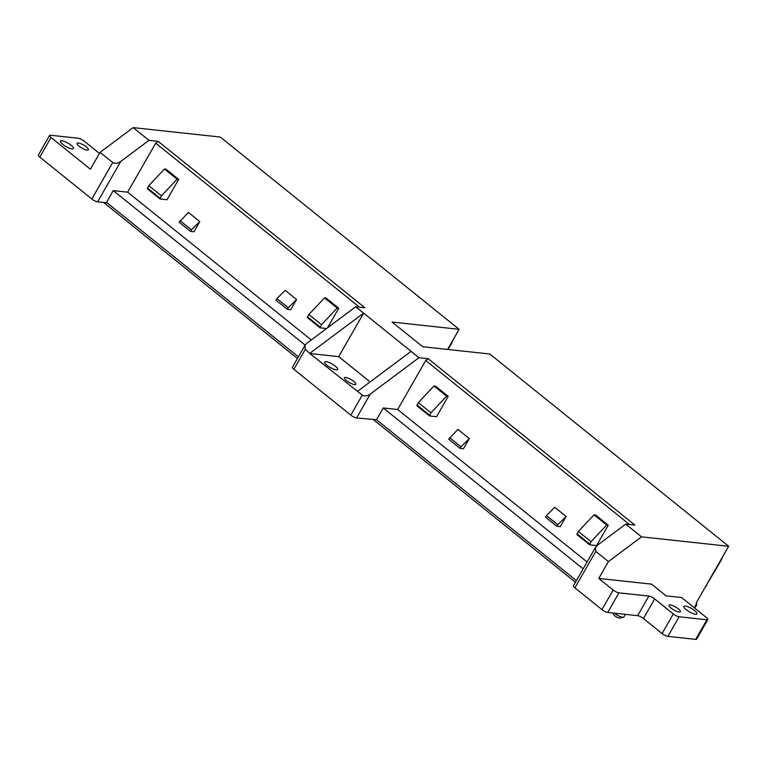 <?xml version="1.0" encoding="UTF-8"?>
<svg xmlns="http://www.w3.org/2000/svg" width="767" height="767" viewBox="0 0 767 767"><rect width="100%" height="100%" fill="white"/><g stroke="black" fill="none" stroke-linecap="round" stroke-linejoin="round"><path stroke-width="1.15" d="M686.244 609.717A7.497 1.975 29.8 0 0 692.783 613.495A7.497 1.975 29.8 0 0 696.944 613.897A7.497 1.975 29.8 0 0 694.643 610.628A7.497 1.975 29.8 0 0 688.104 606.841A7.497 1.975 29.8 0 0 683.943 606.448A7.497 1.975 29.8 0 0 686.244 609.717M671.029 608.068A6.558 1.726 29.8 0 0 676.753 611.376A6.558 1.726 29.8 0 0 680.387 611.721A6.558 1.726 29.8 0 0 678.373 608.864A6.558 1.726 29.8 0 0 672.649 605.556A6.558 1.726 29.8 0 0 669.016 605.211A6.558 1.726 29.8 0 0 671.029 608.068M353.817 381.429A6.558 1.726 -150.2 0 1 355.83 384.286A6.558 1.726 -150.2 0 1 352.197 383.941A6.558 1.726 -150.2 0 1 346.473 380.633A6.558 1.726 -150.2 0 1 344.46 377.776A6.558 1.726 -150.2 0 1 348.093 378.121A6.558 1.726 -150.2 0 1 353.817 381.429M335.361 366.204A7.497 1.975 -150.2 0 1 337.662 369.473A7.497 1.975 -150.2 0 1 333.511 369.08A7.497 1.975 -150.2 0 1 326.963 365.293A7.497 1.975 -150.2 0 1 324.662 362.024A7.497 1.975 -150.2 0 1 328.822 362.427A7.497 1.975 -150.2 0 1 335.361 366.204M79.02 146.152A6.558 1.726 29.8 0 0 84.744 149.46A6.558 1.726 29.8 0 0 88.387 149.805A6.558 1.726 29.8 0 0 86.374 146.948A6.558 1.726 29.8 0 0 80.65 143.64A6.558 1.726 29.8 0 0 77.007 143.295A6.558 1.726 29.8 0 0 79.02 146.152M62.76 144.388A7.497 1.975 29.8 0 0 69.298 148.175A7.497 1.975 29.8 0 0 73.459 148.568A7.497 1.975 29.8 0 0 71.149 145.299A7.497 1.975 29.8 0 0 64.61 141.521A7.497 1.975 29.8 0 0 60.449 141.118A7.497 1.975 29.8 0 0 62.76 144.388M614.367 613.169A6.558 1.726 29.8 0 0 614.54 613.303A6.558 1.726 29.8 0 0 623.456 617.243L619.861 618.077A3.749 0.988 -150.2 0 1 614.77 615.824A3.749 0.988 -150.2 0 1 613.61 614.501L613.149 613.034M359.474 307.174L155.73 143.17L127.667 192.172L311.268 339.963M287.347 309.331L275.957 300.165L276.858 298.603L285.209 290.348L296.589 299.513L290.76 309.705L287.347 309.331L288.239 307.768L296.589 299.513M178.663 179.382L166.995 199.765L160.035 198.979L161.444 195.834L148.788 185.652L164.435 169.028L166.008 169.2L178.663 179.382L177.091 179.21L164.435 169.028M320.021 327.701L307.452 317.643L307.509 316.857L308.861 314.508L324.508 297.884L326.08 298.047L338.736 308.238L327.519 327.825M199.794 221.586L193.955 231.778L190.542 231.413L179.152 222.248L188.404 212.421L199.794 221.586L191.443 229.841L180.053 220.675M629.486 524.523L425.733 360.509L397.67 409.511L587.091 561.99M448.196 396.347L436.519 416.73L429.558 415.935L430.968 412.799L418.322 402.617L433.969 385.993L435.541 386.156L448.196 396.347L446.624 396.175L433.969 385.993M589.555 544.666L576.985 534.609L577.043 533.822L578.395 531.464L594.042 514.839L595.614 515.012L608.269 525.203L596.592 545.586L589.641 544.791L591.05 541.655L606.697 525.031L608.269 525.203M556.88 526.296L545.49 517.131L546.382 515.558L554.733 507.303L566.123 516.469L560.284 526.67L556.88 526.296L557.772 524.724L566.123 516.469M469.318 438.551L463.479 448.743L460.075 448.369L448.685 439.203L457.928 429.386L469.318 438.551L460.967 446.806L449.587 437.641M607.732 612.449L637.645 615.68L648.872 596.084L618.959 592.843L607.732 612.449A4.679 1.237 -150.2 0 1 601.951 609.612L574.895 587.838A4.679 1.237 -150.2 0 1 573.457 585.796L595.422 547.446L595.777 551.387L608.432 561.569L641.538 536.842L728.65 546.277L489.806 354.009L422.77 346.761L392.081 322.054L459.117 329.311L220.273 137.044L133.161 127.619L148.98 140.351L158.165 141.349L364.9 307.759L355.715 306.771L307.03 343.127L304.969 345.371L305.324 349.311L293.876 369.31L350.816 415.139L362.264 395.149L357.518 391.333L411.074 351.334L355.715 306.771M695.698 639.381L706.925 619.774A4.679 1.237 29.8 0 0 707.826 619.554L696.599 639.16A4.679 1.237 -150.2 0 1 695.698 639.381L667.884 636.37A4.679 1.237 -150.2 0 1 662.094 633.542L673.321 613.936L654.654 598.912L643.436 618.509L662.094 633.542M643.436 618.509A4.679 1.237 29.8 0 0 637.645 615.68M601.951 609.612L613.169 590.015L598.778 578.433L651.538 584.138L666.092 595.854L681.547 597.522L706.378 617.512A4.679 1.237 29.8 0 1 707.826 619.554M613.169 590.015A4.679 1.237 29.8 0 0 618.959 592.843M648.872 596.084A4.679 1.237 -150.2 0 1 654.654 598.912M673.321 613.936A4.679 1.237 29.8 0 0 679.111 616.764L667.884 636.37M706.925 619.774L679.111 616.764M576.42 580.629L376.511 419.712L356.607 417.977A4.679 1.237 -150.2 0 1 350.816 415.139M293.876 369.31A4.679 1.237 -150.2 0 1 292.428 367.259L304.969 345.371M370.106 381.928L338.707 356.645L309.839 353.529L357.518 391.333M127.667 192.172L113.238 190.609L106.277 202.756L97.62 201.826A4.679 1.237 -150.2 0 1 91.829 198.989L112.711 162.537L100.055 152.345L133.161 127.619M99.432 153.438L84.073 141.08A4.679 1.237 29.8 0 0 78.292 138.252L50.478 135.241A4.679 1.237 29.8 0 0 49.577 135.462A4.679 1.237 29.8 0 0 51.015 137.504L39.788 157.101L91.829 198.989M39.788 157.101A4.679 1.237 -150.2 0 1 38.35 155.059L49.577 135.462M51.015 137.504L90.401 169.21L100.055 152.345M106.498 202.363L298.401 356.837M425.733 360.509L428.168 358.697L418.983 357.7L411.074 351.334M428.168 358.697L634.903 525.107L625.719 524.11L641.538 536.842M376.511 419.712L383.241 407.948L583.15 568.874M383.241 407.948L397.67 409.511M113.238 190.609L305.141 345.083M696.139 604.732L696.302 602.757L728.65 546.277M598.778 578.433L608.432 561.569M418.983 357.7L370.298 394.065L356.607 417.977M309.839 353.529L305.324 349.311M338.707 356.645L363.625 313.137L310.069 353.136M362.264 395.149C364.488 396.453 367.163 396.088 370.298 394.065M112.711 162.537C114.925 163.841 117.6 163.476 120.745 161.444L148.98 140.351M155.73 143.17L158.165 141.349M595.422 547.446L597.483 545.203L625.719 524.11M447.592 349.445L459.117 329.311M623.456 617.243A6.558 1.726 29.8 0 0 623.907 616.956L625.393 614.357M578.395 531.464L591.05 541.655M594.042 514.839L606.697 525.031M546.382 515.558L557.772 524.724M430.968 412.799L446.624 396.175M429.482 415.81L416.912 405.753L418.322 402.617M460.075 448.369L460.967 446.806M161.444 195.834L177.091 179.21M159.948 198.854L147.379 188.787L148.788 185.652M326.531 328.564L320.107 327.825L321.517 324.69L337.164 308.066L338.736 308.238M308.861 314.508L321.517 324.69M324.508 297.884L337.164 308.066M276.858 298.603L288.239 307.768M190.542 231.413L191.443 229.841M696.657 603.591L694.269 607.761M120.745 161.444L97.62 201.826M595.777 551.387L574.895 587.838M577.043 533.822L589.698 544.004M429.625 415.148L416.97 404.966M160.092 198.193L147.437 188.001M307.509 316.857L320.165 327.039M720.462 560.572A6.088 1.601 29.8 0 0 721.143 560.265L704.096 589.152M705.64 586.439A6.088 1.601 29.8 0 0 706.33 586.141M450.929 343.606A6.088 1.601 29.8 0 0 451.61 343.309L448.072 349.493M576.985 534.609L589.641 544.791M429.558 415.935L416.912 405.753M160.035 198.979L147.379 188.787M307.452 317.643L320.107 327.825M696.819 604.655L694.797 608.193M575.48 582.278L373.654 419.817M297.462 358.486L103.65 202.478M722.658 556.737L721.143 560.265M453.124 339.781L451.61 343.309"/></g></svg>
